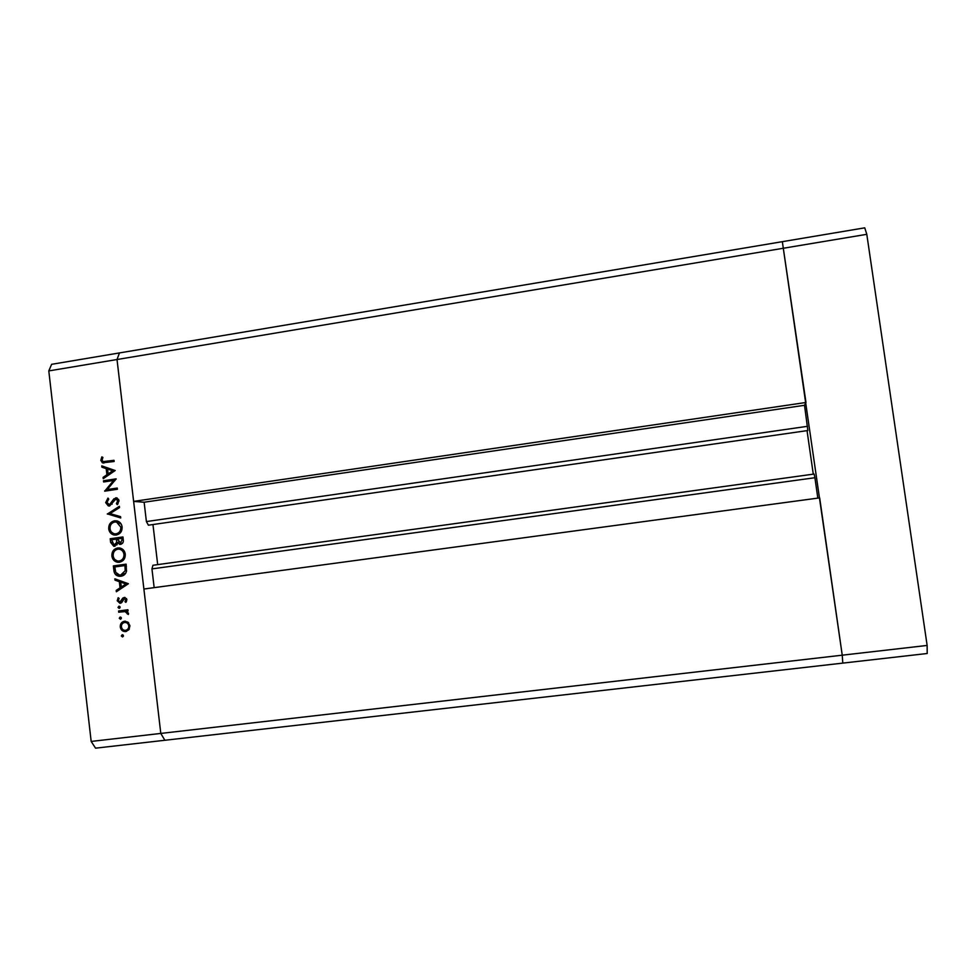 <?xml version="1.0" encoding="UTF-8"?>
<svg xmlns="http://www.w3.org/2000/svg" width="976" height="976" viewBox="0 0 976 976"><rect width="100%" height="100%" fill="white"/><g stroke="black" fill="none" stroke-linecap="round" stroke-linejoin="round"><path stroke-width="1.46" d="M866.798 234.313L927.139 645.441L842.239 655.189L842.788 663.107L842.239 655.189L160.796 733.427L117.022 359.522L866.798 234.313L864.748 227.835L782.337 241.67L842.239 655.189L819.669 497.87L143.887 589.028L160.796 733.427L164.859 740.272L95.563 748.165L91.171 741.431L48.8 370.917L51.618 364.316L119.475 352.922L117.022 359.522L133.627 501.396L805.981 402.478L782.337 241.67L119.475 352.922L117.022 359.522L48.8 370.917M154.159 587.637L151.951 568.898L814.911 477.728L817.827 498.114M805.981 402.478L804.517 405.296L807.86 430.526L148.401 525.198L146.4 521.574L144.131 502.237L133.627 501.396M807.042 430.636L813.276 474.165M814.911 477.728L814.13 474.043L153 565.275M151.951 568.898L152.927 565.287M157.685 564.628L152.964 524.539M927.139 645.441L927.2 653.505L164.859 740.272L160.796 733.427L91.171 741.431M144.131 502.237L804.517 405.296M113.582 480.473L103.615 481.973L103.48 480.765L116.168 478.85L107.238 489.549L117.242 488.049L117.388 489.269L104.688 491.16L113.582 480.473L114.9 480.631M109.568 505.971L108.299 505.897L105.676 502.603L107.97 498.077L108.751 499.126L106.982 502.42L109.446 504.751L113.85 498.87L116.949 497.919L119.048 500.725L117.315 504.653L116.412 503.665L117.73 500.786L115.888 499.029L109.568 505.971M107.336 514.071L119.365 506.3L119.523 507.605L110.02 513.583L120.573 516.646L120.731 517.951L107.323 513.888M108.726 528.907C108.58 524.515 110.52 521.806 114.521 520.794L116.974 520.891C119.865 521.721 121.573 523.722 122.098 526.869C122.281 531.334 120.329 534.055 116.242 535.055L114.082 535.019C111.044 534.226 109.263 532.188 108.726 528.907L110.068 528.943M111.874 556.052C111.728 551.647 113.667 548.951 117.681 547.951L119.572 547.951C122.769 548.622 124.672 550.659 125.27 554.063C125.44 558.54 123.488 561.261 119.401 562.249L117.791 562.286C114.46 561.676 112.484 559.602 111.874 556.052L113.204 556.039M114.851 578.829L128.393 583.733L116.351 591.749L116.193 590.419L120.048 587.857L119.328 581.672L115.009 580.159L114.851 578.829M121.317 635.962L122.244 634.681L123.44 635.681L122.512 636.962L121.317 635.962L123.122 634.998M124.489 621.224L127.954 622.163L129.954 625.775L128.856 629.764L125.684 631.57C122.695 631.655 120.89 630.142 120.28 627.031C120.158 623.847 121.561 621.907 124.489 621.224M119.255 618.272L120.194 616.991L121.39 617.991L120.451 619.26L119.255 618.272L121.097 617.332M118.718 612.208L118.584 610.988L127.917 609.744L128.063 610.976L126.685 611.159L128.515 613.392L128.32 614.502L125.087 611.586L118.718 612.208M117.998 607.414L119.023 606.133L120.133 607.133L119.194 608.414L117.998 607.414L119.853 606.499M124.172 597.446L126.904 599.642L125.88 602.375L124.977 601.643L125.758 599.789L124.355 598.666L121.646 602.643L119.975 603.327L117.23 600.74L118.157 597.715L119.121 598.41L118.364 600.521L119.926 602.094L122.781 598.093L124.501 597.422M120.865 576.23L119.45 576.304C116.034 575.889 114.168 573.827 113.838 570.13L113.35 565.921L126.111 564.152L126.477 571.289C125.623 574.205 123.757 575.852 120.865 576.23M110.63 542.424L110.203 538.752L122.939 536.934L123.244 539.594C123.684 542.095 122.793 543.681 120.585 544.352L117.693 543.168L113.753 546.243L110.63 542.424L111.984 542.436M101.748 465.881L115.205 470.53L103.236 478.691L103.078 477.374L106.909 474.751L106.201 468.626L101.907 467.199L101.748 465.881M102.09 460.221L103.114 461.624L114.009 460.306L114.155 461.514L102.431 462.807L100.784 460.355L101.858 456.878L102.919 457.439L102.09 460.221M123.305 636.401L122.988 635.718M126.551 631.387L123.366 629.935M128.625 622.761L124.623 622.456C122.403 622.981 121.341 624.445 121.427 626.873L120.28 627.031M122.622 623.408L125.392 621.187M121.427 626.873C121.89 629.252 123.257 630.411 125.538 630.337L129.357 629.02M125.538 630.337C127.758 629.825 128.844 628.349 128.795 625.909C128.295 623.542 126.892 622.383 124.623 622.456M129.954 625.762L128.795 625.909M121.231 618.735L120.939 618.076M120.402 611.989L120.268 610.817L118.584 610.988M120.268 610.817L127.929 609.805M128.503 613.819L127.246 613.953M128.478 613.184L127.331 613.306M127.319 611.537L125.087 611.586M126.758 611.415L123.793 611.586M119.963 607.902L119.682 607.255M126.465 601.521L124.977 601.643M126.917 599.703L125.758 599.789M126.575 598.593L124.355 598.666M120.951 603.107L119.414 601.997M118.389 600.643L117.23 600.74M122.281 601.753L120.072 602.082M122.403 601.497L120.926 601.631M123.086 599.874L121.707 599.984M123.793 598.898L124.452 597.959L122.781 598.093M124.452 597.959L125.16 597.495M117.925 590.7L116.193 590.419M117.889 590.309L121.732 587.747L120.048 587.857M121.732 587.747L121.646 587.015M121.073 582.147L119.328 581.672M121.012 581.586L115.009 580.159M116.693 580.073L116.62 579.451M121.28 587.027L122.964 586.93L127.551 583.868L120.719 582.16L121.28 587.027L125.88 583.965L120.719 582.16M127.551 583.868L125.88 583.965M115.168 566.91L115.046 565.873L113.35 565.921M115.046 565.873L126.136 564.335M120.975 576.218L116.547 573.62M120.67 575.01L125.758 573.18M124.94 565.555L114.802 566.958L115.754 572.363L119.584 575.059L120.719 575.01L125.184 570.753L124.94 565.555L126.27 565.519M126.563 570.704L125.184 570.753M122.403 574.937L120.719 575.01M115.131 550.415L119.365 547.963L117.681 547.951M119.426 562.237L114.924 559.577M120.939 560.993L119.267 561.029L123.94 559.492M124.159 550.94L119.548 549.171M119.267 561.029C122.537 560.175 124.111 557.943 123.964 554.307C123.488 551.489 121.939 549.769 119.328 549.171L117.828 549.171C114.582 550.013 113.033 552.233 113.179 555.82C113.643 558.772 115.241 560.517 117.974 561.054L119.267 561.029M125.282 554.295L123.964 554.307M112.008 539.728L111.898 538.776L110.203 538.752M111.898 538.776L122.964 537.203M120.926 544.291L117.693 543.168M115.083 546.182L112.96 544.498M118.181 543.168L118.316 541.961M114.582 545.023L117.12 544.73M122.098 543.156L122.817 542.9M121.963 539.996L121.768 538.337L117.681 538.923L120.426 543.144L121.963 539.996L123.293 540.021M123.11 538.362L121.768 538.337M116.473 539.911L116.376 539.106L111.654 539.777L114.058 545.023L116.62 542.485L116.473 539.911L117.803 539.935M117.706 539.13L116.376 539.106M118.303 542.497L116.62 542.485M116.29 545.035L114.607 545.023M112.228 523.051L116.217 520.879L114.521 520.794M115.937 535.092L111.581 532.201M116.034 533.848L120.536 532.615M121.17 524.039L116.534 522.062M116.107 533.835C119.377 532.981 120.939 530.749 120.792 527.113L116.608 522.087L114.668 522.014C111.423 522.868 109.873 525.088 110.032 528.663C110.434 531.395 111.886 533.116 114.363 533.799L117.791 533.884M122.122 527.162L120.792 527.113M109.031 513.986L119.499 507.386M120.682 517.536L109.044 514.157M107.031 502.713L105.676 502.603M110.361 504.824L109.446 504.751L110.361 504.824M112.106 504.189L110.63 504.08M115.388 499.187L113.85 498.87M115.534 499.004L117.181 498.004M117.01 497.931L115.693 497.821M118.084 503.799L116.412 503.665M119.06 500.883L117.73 500.786M118.694 499.48L117.62 499.163M109.739 505.934L107.836 504.226M105.286 481.729L105.188 480.948L103.48 480.765M105.188 480.948L116.022 479.326M117.291 488.464L107.238 489.549M105.811 490.989L104.652 490.891M106.494 490.891L107.616 489.586M104.798 477.618L103.078 477.374M104.798 477.569L108.617 474.958L106.909 474.751M108.617 474.958L108.507 473.97M107.946 469.139L106.201 468.626M107.909 468.858L101.907 467.199M103.627 467.419L103.505 466.467M108.141 473.921L109.849 474.129L114.399 471.018L107.58 469.09L108.141 473.921L112.716 470.798L107.58 469.09M114.399 471.018L112.716 470.798M104.054 461.758L114.07 460.794M104.029 463.002L102.651 461.331M102.151 460.55L100.784 460.355M146.4 521.574L807.53 426.305M115.192 570.094L113.838 570.13M126.38 566.483L125.05 566.519M113.667 501.444L112.374 501.347M107.275 461.831L105.567 461.599M123.684 611.598L125.355 611.427M124.501 598.654L126.172 598.52M119.45 576.304L120.804 576.243M117.791 562.286L119.377 562.249M119.328 549.171L121 549.171M119.597 544.352L120.573 544.352M113.753 546.243L114.692 546.255M114.082 535.019L115.766 535.055M116.608 522.087L118.291 522.16M116.522 499.078L118.206 499.212M108.299 505.897L109.471 505.983M102.431 462.807L103.822 463.002"/></g></svg>
